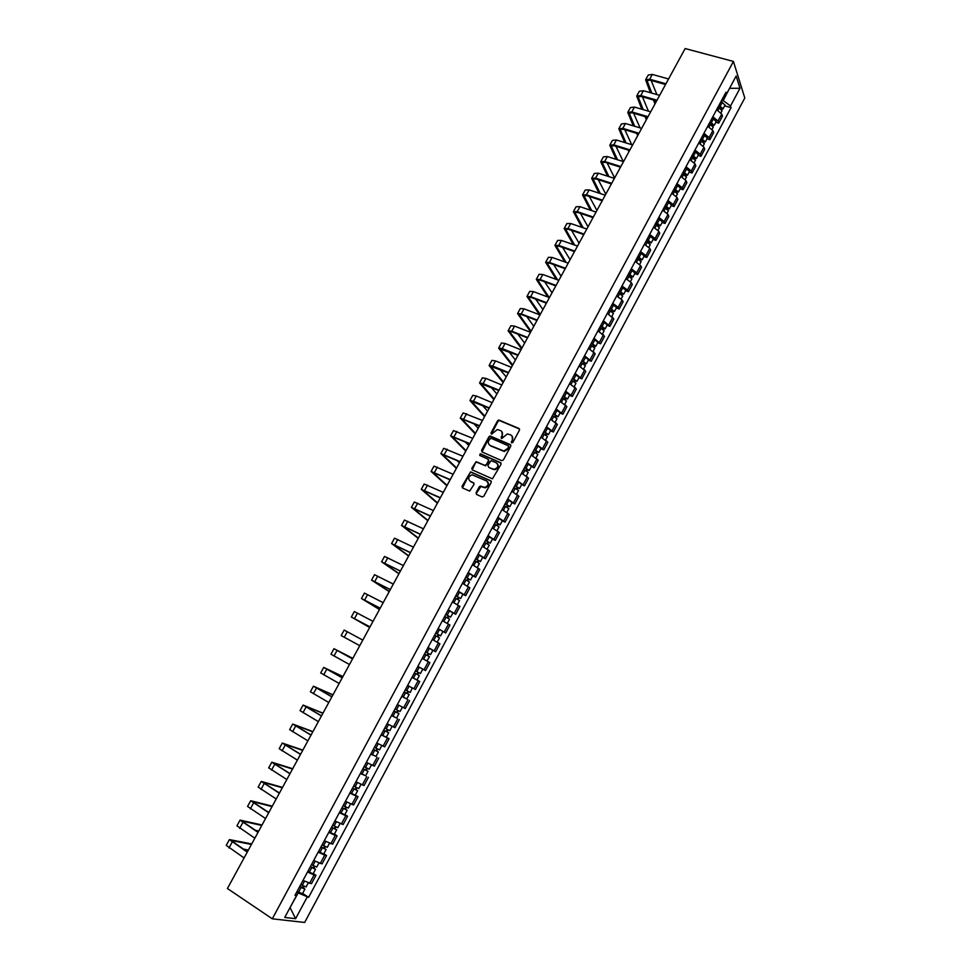 <?xml version="1.0" encoding="UTF-8"?>
<svg xmlns="http://www.w3.org/2000/svg" width="971" height="971" viewBox="0 0 971 971"><rect width="100%" height="100%" fill="white"/><g stroke="black" fill="none" stroke-linecap="round" stroke-linejoin="round"><path stroke-width="1.46" d="M511.644 442.873L512.846 442.4L519.485 430.117L519 428.49L498.851 419.994L497.613 420.759L491.01 432.932L491.678 434.122L497.286 429.546L500.478 430.541C502.48 431.67 502.978 433.406 501.983 435.724L501.121 437.314L501.801 438.516L507.396 433.916L510.649 434.923C512.664 436.064 513.161 437.8 512.166 440.142L511.644 442.873L511.304 441.732M476.069 492.734L476.518 494.409L482.041 496.946L483.776 496.278L491.229 482.453L490.768 480.791L470.607 471.845L462.026 486.301L462.475 487.952L469.673 491.083L473.982 484.432L473.52 482.769L470.243 481.276C467.682 478.594 468.301 476.433 472.088 474.807L486.507 480.9C489.105 483.57 488.522 485.731 484.747 487.406L480.378 486.07L479.261 486.835L476.069 492.734L476.506 494.397M272.305 918.821L227.42 888.514L685.15 48.55L733.421 61.44L272.305 918.821L304.651 922.45L744.793 97.986L733.421 61.44M501.655 460.63L503.379 459.951L510.77 446.247L510.297 444.609L490.137 435.979L488.935 436.744L481.567 450.313L482.017 451.94L501.655 460.63M501.024 464.308L492.455 478.837L472.27 469.903L471.821 468.265L476.154 461.662L484.614 465.291L486.337 464.624L488.437 460.74L487.976 459.101L479.723 455.435L480.232 453.748L500.55 462.657L501.024 464.308M712.848 116.714L717.982 121.011L721.732 114.02L716.598 109.711M721.732 114.02L722.46 116.156L718.722 123.135L715.833 122.297M717.982 121.011L718.722 123.135M706.985 138.817L709.874 139.678L713.624 132.675L712.872 130.575L707.713 126.291M703.939 133.318L709.109 137.591L709.874 139.678M698.088 155.409L700.977 156.295L704.74 149.255L703.963 147.191L698.78 142.931M694.981 149.995L700.188 154.243L700.977 156.295M689.155 172.073L692.044 172.972L695.831 165.907L695.03 163.881L689.798 159.645M685.999 166.745L691.231 170.957L692.044 172.972M680.186 188.811L683.074 189.721L686.873 182.633L686.048 180.642L680.792 176.431M676.969 183.555L682.237 187.755L683.074 189.721M671.179 205.621L674.056 206.556L677.879 199.431L677.03 197.477L671.75 193.29M667.914 200.451L673.206 204.614L674.056 206.556M662.137 222.493L665.014 223.451L668.849 216.29L667.975 214.373L662.659 210.221M658.811 217.407L664.128 221.546L665.014 223.451M653.058 239.449L655.923 240.42L659.77 233.234L658.884 231.353L653.532 227.226M649.66 234.448L655.024 238.55L655.923 240.42M643.931 256.465L646.795 257.461L650.667 250.239L649.745 248.394L644.368 244.304M640.484 251.55L645.873 255.64L646.795 257.461M634.767 273.567L637.631 274.575L641.515 267.328L640.569 265.52L635.168 261.454M631.259 268.736L636.685 272.79L637.631 274.575M625.567 290.73L628.431 291.761L632.327 284.479L631.356 282.719L625.931 278.677M621.998 285.984L627.448 290.013L628.431 291.761M616.33 307.977L619.182 309.033L623.103 301.714L622.108 299.99L616.646 295.973M612.701 303.316L618.187 307.322L619.182 309.033M607.045 325.297L609.909 326.365L613.842 319.022L607.324 313.354M603.367 320.721L609.909 326.365M597.735 342.678L600.576 343.783L604.532 336.403L597.954 330.795M593.985 338.199L600.576 343.783M588.365 360.156L591.218 361.261L595.187 353.857L588.547 348.322M584.554 355.762L591.218 361.261M578.971 377.695L581.811 378.824L585.792 371.383L579.104 365.921M575.099 373.398L581.811 378.824M569.528 395.318L572.368 396.471L576.361 388.995L569.613 383.606M565.583 391.107L572.368 396.471M560.049 413.015L562.877 414.192L566.894 406.679L560.085 401.363M556.043 408.9L562.877 414.192M550.521 430.784L553.349 431.986L557.39 424.448L550.521 419.193M546.455 426.767L553.349 431.986M540.956 448.638L543.784 449.852L547.838 442.278L540.908 437.108M536.829 444.706L543.784 449.852M531.343 466.565L534.171 467.804L538.237 460.205L531.246 455.096M527.156 462.73L534.171 467.804M521.694 484.578L524.51 485.84L528.6 478.193L521.548 473.168M517.434 480.839L524.51 485.84M511.996 502.662L514.812 503.949L518.927 496.278L511.814 491.326M507.675 499.021L514.812 503.949M502.262 520.832L505.078 522.131L509.205 514.436L502.019 509.557M497.868 517.288L505.078 522.131M492.479 539.075L495.295 540.41L499.434 532.666L492.2 527.86M488.025 535.64L495.295 540.41M482.66 557.403L485.464 558.762L489.627 550.982L482.332 546.26M478.133 554.065L485.464 558.762M472.792 575.815L475.596 577.187L479.771 569.382L472.416 564.734M468.204 572.574L475.596 577.187M462.888 594.313L465.679 595.709L469.879 587.868L462.451 583.292M458.227 591.169L465.679 595.709M452.935 612.883L455.727 614.303L459.938 606.426L452.45 601.935M448.201 609.849L455.727 614.303M438.042 628.771L445.713 632.983L449.961 625.069L442.4 620.663M438.127 628.613L445.713 632.983M432.726 650.206L435.663 651.759L439.924 643.809L432.301 639.476M428.017 647.463L435.663 651.759M420.431 673.522L418.719 672.612L417.615 674.663L419.326 675.585L414.362 672.903L417.773 674.748L416.947 674.299L418.052 672.248L418.877 672.685L415.467 670.84L420.431 673.522L422.773 669.165L417.821 666.47L425.577 670.609L429.85 662.623L422.154 658.374M417.858 666.397L425.577 670.609M411.995 677.321L419.727 681.521L411.971 677.357M410.903 687.165L415.43 689.544L419.727 681.521M406.582 698.853L401.739 696.425M397.394 704.509L405.247 708.563L409.568 700.504M396.593 718.018L391.459 715.578M387.101 723.711L395.015 727.667L399.348 719.572M381.251 734.61L389.092 738.737L381.13 734.816M376.748 742.985L384.747 746.869L389.092 738.737M376.032 756.373L370.764 754.151M366.358 762.356L374.418 766.143L378.787 757.975M365.691 775.683L360.338 773.571M355.92 781.813L364.04 785.515L368.434 777.31M355.301 795.079L358.044 796.73L356.296 796.184L349.876 793.076M345.433 801.354L353.626 804.971L358.044 796.73M344.851 814.56L347.594 816.235L345.81 815.749L339.352 812.666M334.886 820.993L343.164 824.525L347.594 816.235M334.364 834.138L337.095 835.837L335.286 835.4L328.793 832.365M324.302 840.716L332.64 844.151L337.095 835.837M323.829 853.8L326.559 855.524L324.715 855.135L318.172 852.137M313.669 860.537L322.081 863.887L326.559 855.524M313.245 873.548L315.963 875.308L314.094 874.968L307.516 872.007M302.988 880.442L311.473 883.707L315.963 875.308M721.756 100.11L723.249 100.535L729.67 88.106M729.561 88.325L739.987 88.276L730.508 105.997L723.249 100.535M724.597 94.83L726.539 93.956L736.152 76.029L739.987 88.276M290.001 907.679L298.182 892.919L308.62 897.338L731.054 107.66L730.508 105.997M307.152 897.119L295.597 918.7L284.758 917.449L296.507 895.553L295.585 894.23M726.539 93.956L725.98 92.245L295.002 895.323L296.507 895.553M290.062 907.582L295.597 918.7M298.182 892.919L296.786 891.997M724.657 105.839L731.054 107.66M302.612 893.393L308.62 897.338M511.741 442.206L512.603 440.616L512.02 436.003M501.825 431.597L502.42 436.21L501.473 438.467M519.558 429.036L499.288 420.479L498.062 421.244L491.375 434.073M510.831 445.131L490.586 436.452L489.384 437.217L481.968 451.916M508.549 446.854L508.209 445.713L490.962 438.2L488.862 440.336C487.855 442.655 488.352 444.39 490.331 445.543L503.84 451.005L507.639 448.529L508.549 446.854L508.974 447.328L508.61 446.138M489.505 445.021L490.331 445.543M508.974 447.328L508.076 449.003L504.277 451.466L490.78 446.005M488.486 459.586L488.886 461.189L485.634 465.837L476.615 462.111L475.45 462.876L472.246 469.891M501.072 463.155L481.058 454.282L479.795 455.46M492.88 468.993L494.409 469.248C498.244 467.621 498.851 465.461 496.242 462.766L491.132 460.642L487.855 465.303L488.777 467.403L494.858 469.697C498.329 468.447 499.155 466.42 497.334 463.616M493.329 469.442L488.777 467.403M487.539 481.677C489.433 484.456 488.656 486.52 485.209 487.843L480.839 486.507L476.53 493.171M474.006 483.218L470.717 481.713M491.265 481.252L471.069 472.282L469.928 473.047L462.475 487.952M718.03 107.065L722.072 110.67M718.637 105.924L721.599 108.06L720.506 108.242M718.989 105.269L723.067 108.813L721.708 109.286M721.028 101.457L725.058 105.074M721.101 107.126L720.543 108.267M651.796 93.119L647.05 80.605L650.072 80.168L665.548 84.526M668.57 78.979L652.318 74.427L648.227 75.034L645.679 79.695M665.936 83.797L649.696 79.221L645.618 79.816L650.4 92.718M653.41 99.989L655 103.861M655.692 102.598L654.794 100.389M656.882 94.575L651.153 80.472M709.158 123.584L713.224 127.165M709.777 122.419L712.75 124.555L711.646 124.774M710.129 121.788L714.219 125.308L712.787 125.745M712.168 117.964L716.234 121.557M712.253 123.633L711.755 124.846M700.249 140.176L704.339 143.732M700.892 138.999L703.866 141.111L702.737 141.378M701.22 138.368L705.347 141.863L703.829 142.264M703.283 134.532L707.361 138.1M703.368 140.212L702.919 141.499M643.239 109.65L638.153 96.845L641.163 96.457L656.614 100.911M659.637 95.364L643.409 90.716L639.343 91.262L636.782 95.935M656.991 100.207L640.775 95.534L636.709 96.056L641.843 109.25M645.011 116.605L646.358 119.724M647.038 118.486L646.395 117.018M648.482 111.192L642.401 96.809M634.67 126.266L629.22 113.158L632.206 112.818L647.633 117.382M650.667 111.823L634.451 107.077L630.422 107.563L627.836 112.26M648.009 116.69L631.805 111.908L627.776 112.381L633.286 125.842M636.624 133.306L637.68 135.661M638.335 134.459L638.008 133.719M640.083 127.893L633.614 113.231M691.303 156.853L695.43 160.373M691.959 155.639L694.957 157.739L693.804 158.042M692.287 155.032L696.425 158.504L694.811 158.856M694.35 151.173L698.465 154.717M694.435 156.853L694.059 158.224M682.322 173.578L686.473 177.086M682.989 172.34L685.999 174.452L684.822 174.792M683.305 171.758L687.48 175.205L685.744 175.496M685.38 167.886L689.519 171.406M685.477 173.566L685.162 175.023M673.304 190.389L677.479 193.872M673.983 189.127L677.005 191.226L675.804 191.603M674.287 188.556L678.486 191.991L676.617 192.209M676.374 184.672L680.562 188.107L678.486 191.991M676.471 190.352L676.241 191.906M626.101 142.968L620.238 129.544L623.212 129.252L638.627 133.913M641.649 128.354L625.458 123.499L621.452 123.924L618.867 128.645M638.991 133.245L622.799 128.354L618.806 128.755L624.705 142.531M628.237 150.092L628.965 151.646M631.684 144.679L624.814 129.738M617.52 159.742L611.232 146.002L614.194 145.747L629.584 150.517M632.607 144.958L616.439 139.994L612.458 140.346L609.849 145.092M629.936 149.874L613.769 144.873L609.788 145.213L616.124 159.305M619.862 166.988L620.214 167.704M623.285 161.562L615.978 146.305M608.926 176.613L602.19 162.521L605.127 162.315L620.493 167.182M623.528 161.635L607.373 156.562L603.416 156.853L600.806 161.623M620.833 166.563L604.69 161.453L600.746 161.732L607.543 176.176M614.619 177.972L607.13 162.958M664.249 207.272L668.449 210.719M664.941 205.973L667.975 208.061L666.749 208.486M665.232 205.427L669.456 208.838L667.429 208.971M667.332 201.531L671.519 204.99M667.429 207.211L667.283 208.862M600.345 193.581L593.099 179.113L596.012 178.955L611.378 183.932M614.4 178.373L598.27 173.19L594.337 173.421L591.715 178.215M611.706 183.325L595.575 178.106L591.655 178.312L598.961 193.132M605.795 194.176L598.257 179.684M655.146 224.228L659.382 227.651M655.862 222.905L658.908 224.981L657.658 225.454M656.141 222.371L660.389 225.758L658.253 225.855M658.241 218.451L662.465 221.886M658.35 224.143L658.265 225.818M591.764 210.646L583.984 195.766L586.872 195.669L602.214 200.742M605.236 195.183L589.118 189.891L585.222 190.061L582.588 194.88M602.53 200.16L586.423 194.831L582.527 194.977L590.392 210.173M596.922 210.452L589.361 196.494M646.018 241.245L650.267 244.643M646.735 239.898L649.793 241.973L648.519 242.483M647.014 239.388L651.286 242.75L649.114 242.884M649.126 235.455L653.362 238.866M649.235 241.148L649.174 242.774M583.195 227.797L574.82 212.503L577.696 212.443L593.014 217.625M596.036 212.079L579.942 206.665L576.07 206.762L573.412 211.605M593.317 217.067L577.223 211.629L573.363 211.702L581.823 227.323M588.013 226.789L580.44 213.377M636.842 258.347L641.115 261.721M637.571 256.975L640.654 259.039L639.355 259.585M637.838 256.478L642.147 259.803L639.95 259.985M639.962 252.533L644.234 255.907M640.083 258.225L640.047 259.803M574.65 245.056L565.62 229.302L568.472 229.302L583.765 234.581M586.8 229.035L570.717 223.512L566.882 223.548L564.212 228.416M584.069 234.047L567.999 228.501L564.163 228.501L573.278 244.571M579.08 243.199L571.518 230.345M627.618 275.521L631.927 278.859M628.371 274.113L631.466 276.165L630.143 276.759M628.625 273.64L632.958 276.941L630.737 277.172M630.762 269.671L635.058 273.033M630.883 275.376L630.883 276.905M618.369 292.757L622.702 296.082M619.134 291.336L622.241 293.376L620.882 294.007M619.377 290.875L623.734 294.164L621.489 294.419M621.513 286.894L625.87 290.183L623.734 294.164M621.646 292.599L621.671 294.079M609.072 310.077L613.441 313.378M609.849 308.62L612.968 310.659L611.596 311.339M610.091 308.195L614.473 311.448L612.203 311.74M612.24 304.19L616.585 307.491M612.373 309.895L612.422 311.327M599.738 327.47L604.132 330.735M600.539 325.989L603.671 328.016L602.263 328.744M600.758 325.576L605.164 328.805L602.87 329.145M602.918 321.559L607.3 324.836M603.052 327.263L603.137 328.659M590.368 344.948L594.798 348.14L593.16 351.211M591.169 343.431L594.313 345.458L592.893 346.222M591.388 343.042L595.818 346.246L593.499 346.611M593.548 339L597.966 342.253M593.694 344.717L593.803 346.052M580.949 362.486L585.392 365.703M581.775 360.945L584.93 362.96L583.474 363.773M581.969 360.581L586.435 363.749L584.093 364.161M584.154 356.527L588.584 359.743M584.299 362.244L584.433 363.53M566.117 262.425L556.383 246.173L559.211 246.221L574.492 251.61M577.514 246.064L561.456 240.432L557.645 240.395L554.963 245.287M574.771 251.101L558.726 245.432L554.914 245.384L564.758 261.939M570.098 259.67L562.573 247.411M557.633 279.903L547.098 263.117L549.914 263.214L565.171 268.724M568.193 263.165L552.159 257.424L548.372 257.315L545.678 262.231M565.438 268.227L549.416 262.449L545.641 262.316L556.262 279.405M561.08 276.225L553.616 264.549M549.185 297.502L537.788 280.134L540.568 280.279L555.813 285.899M558.835 280.34L542.825 274.49L539.063 274.308L536.356 279.26M556.067 285.425L540.058 279.527L536.32 279.332L547.826 296.992M552.026 292.829L544.658 281.784M540.252 314.446L528.43 297.223L531.186 297.429L546.406 303.146M549.428 297.599L533.443 291.616L529.717 291.385L526.998 296.349M546.649 302.697L530.676 296.689L526.95 296.422L539.439 314.713M542.935 309.518L535.689 299.117M531.113 331.22L519.024 314.398L521.767 314.64L536.963 320.479M539.997 314.92L524.024 308.827L520.322 308.523L517.592 313.512M537.206 320.042L521.245 313.924L517.555 313.584L530.7 331.973M533.807 326.268L526.731 316.546M521.937 348.067L509.593 331.633L512.312 331.924L527.484 337.872M530.506 332.325L514.569 326.11L510.904 325.734L508.149 330.747M527.702 337.471L511.766 331.22L508.112 330.82L521.536 348.783M524.643 343.091L517.786 334.073M571.494 380.11L575.973 383.29M572.332 378.544L575.5 380.547L574.031 381.397M572.526 378.192L577.017 381.336L575.026 381.081L574.638 381.797M574.711 374.114L579.189 377.27L577.017 381.336M574.856 379.843L575.026 381.081M512.712 364.975L500.114 348.941L517.956 355.35M520.99 349.803L505.066 343.467L501.424 343.018L498.669 348.067M518.174 354.961L502.262 348.601L498.633 348.128L512.348 365.654M515.431 359.986L508.865 351.72M561.991 397.819L566.518 400.938L564.758 404.215M562.852 396.217L566.032 398.207L565.086 398.061L564.527 399.105M563.022 395.877L567.55 399.008L565.583 398.705L565.146 399.494M565.219 391.786L569.722 394.954M565.377 397.515L565.583 398.705M503.464 381.967L490.586 366.322L508.391 372.9M511.426 367.354L495.526 360.909L491.921 360.387L489.141 365.448M508.598 372.536L492.698 366.055L489.105 365.521L503.112 382.598M506.194 376.942L499.98 369.466M552.45 415.588L557.002 418.683L555.206 422.045M553.324 413.962L556.529 415.952L555.582 415.782L554.999 416.887M553.494 413.646L558.046 416.741L556.092 416.401L555.618 417.275M555.691 409.544L560.218 412.675M555.861 415.272L556.092 416.401M494.166 399.02L481.033 383.788L498.791 390.536M501.813 384.977L485.937 378.411L482.369 377.816L479.577 382.914M498.973 390.196L483.109 383.594L479.54 382.975L493.838 399.615M496.909 393.983L491.144 387.344M542.874 433.442L547.45 436.513L545.605 439.936M543.76 431.792L546.976 433.758L546.042 433.576L545.411 434.753M543.918 431.5L548.494 434.571L546.552 434.183L546.042 435.142M546.127 427.374L550.703 430.444L548.494 434.571M546.297 433.102L546.552 434.183M484.832 416.146L471.421 401.326L489.141 408.233M492.163 402.686L476.312 395.998L472.768 395.331L469.964 400.453M489.311 407.917L473.472 401.193L469.94 400.513L484.529 416.705M487.588 411.085L482.381 405.368M533.249 451.381L537.837 454.44M534.147 449.694L537.376 451.661L536.453 451.454L535.798 452.692M534.293 449.427L538.905 452.462L536.975 452.049L536.429 453.081M536.514 445.276L541.102 448.347M536.696 451.017L536.975 452.049M475.462 433.345L461.783 418.938L479.456 426.014M482.478 420.467L463.131 412.918L460.315 418.064M479.613 425.723L460.29 418.125L475.183 433.867M478.23 428.272L473.714 423.538M523.575 469.394L528.2 472.428M524.498 467.67L527.739 469.636L526.828 469.406L526.136 470.717M524.631 467.427L529.268 470.437L527.362 469.976L526.768 471.093M526.865 463.264L531.477 466.311M527.047 469.005L527.362 469.976M466.044 450.617L452.098 436.622L469.721 443.881M472.743 438.334L453.457 430.59L450.629 435.761M469.867 443.613L450.593 435.809L465.789 451.09M468.823 445.519L465.182 441.878M513.865 487.491L518.538 490.464L516.572 494.118M514.8 485.743L518.065 487.685L517.155 487.442L516.426 488.814M514.933 485.512L519.594 488.498L517.701 488L517.058 489.19M517.167 481.325L521.815 484.347M517.361 487.066L517.701 488M456.588 467.973L442.363 454.392L459.938 461.82M462.973 456.273L443.735 448.323L440.895 453.53M460.072 461.577L440.87 453.566L456.358 468.398M459.38 462.851L456.843 460.424M504.119 505.66L508.816 508.61L506.813 512.348M505.066 503.876L508.343 505.818L507.445 505.563L506.68 506.996M505.175 503.67L509.872 506.631L508.003 506.097L507.311 507.372M507.432 499.47L512.105 502.456M507.627 505.223L508.003 506.097M447.097 485.391L432.593 472.234L450.119 479.832M453.154 474.285L433.976 466.141L431.112 471.372M450.241 479.613L431.088 471.408L446.891 485.779M449.901 480.244L448.772 479.213M494.324 523.915L499.045 526.84L497.006 530.639M495.295 522.107L498.572 524.024L497.686 523.745L496.885 525.25M495.392 521.913L500.114 524.85L498.257 524.267L497.528 525.627M497.65 517.701L502.371 520.638L500.114 524.85M497.856 523.454L498.257 524.267M437.569 502.881L422.786 490.149L440.264 497.941M443.286 492.382L424.169 484.044L421.293 489.299L437.375 503.233M440.373 497.735L421.28 489.335M484.48 542.243L489.226 545.156M485.464 540.41L488.765 542.328L487.891 542.024L487.041 543.59M485.561 540.24L490.306 543.141L488.474 542.522L487.697 543.966M487.83 536.004L492.564 538.929M488.037 541.757L488.474 542.522M427.993 520.456L412.93 508.149L430.359 516.111M433.382 510.564L414.326 502.019L411.437 507.299M430.456 515.941L411.413 507.335L427.823 520.759M474.601 560.655L479.383 563.532L477.259 567.489M475.596 558.786L478.921 560.692L478.048 560.376L477.174 562.015M475.681 558.653L480.463 561.517L478.642 560.862L477.817 562.391M477.963 554.392L482.733 557.269L480.463 561.517M478.169 560.146L478.642 560.862M418.38 538.092L403.026 526.233L420.407 534.378M423.429 528.819L404.434 520.068L401.533 525.384M420.492 534.22L401.509 525.408L418.234 538.359M464.672 579.165L469.479 581.993L467.318 586.035M465.692 577.26L469.017 579.153L468.156 578.813L467.245 580.524M465.752 577.138L470.559 579.978L468.762 579.274L467.901 580.889M468.046 572.866L472.841 575.718M468.265 578.619L468.762 579.274M408.718 555.813L393.085 544.391L410.417 552.717M413.44 547.159L394.505 538.201L391.58 543.542M410.478 552.584L391.568 543.566L408.597 556.031M454.695 597.735L459.538 600.551L457.329 604.666M455.739 595.806L459.089 597.699L458.227 597.335L457.28 599.107M455.787 595.709L460.63 598.524L458.846 597.772L457.936 599.483M458.094 591.424L462.924 594.24L460.63 598.524M399.02 573.618L383.096 562.634L400.38 571.13M403.402 565.583L384.528 556.419L381.591 561.784L398.923 573.788M400.428 571.033L381.579 561.808M444.682 616.403L449.561 619.182L447.303 623.382M445.738 614.437L449.1 616.318L448.25 615.942L447.267 617.787M445.774 614.364L450.641 617.143L448.881 616.354L447.922 618.151M448.092 610.055L452.959 612.847L450.641 617.143M389.286 591.485L373.07 580.949L390.293 589.64M393.316 584.093L374.503 574.711L371.553 580.112L389.213 591.618M390.33 589.567L371.541 580.124M434.62 635.155L439.523 637.898L437.229 642.183M435.688 633.153L439.074 635.022L438.237 634.621L437.205 636.539M435.724 633.104L440.616 635.859L438.868 635.022L437.86 636.903M442.934 631.526L440.616 635.859M379.503 609.436L362.996 599.35L380.159 608.222M383.181 602.675L364.441 593.087L361.467 598.512L379.455 609.521M380.195 608.174L361.467 598.524M425.553 660.207L422.167 658.362M424.509 653.981L429.449 656.699L426.937 660.972M422.179 658.35L427.119 661.057M425.601 651.954L429 653.811L428.162 653.386L427.106 655.376M425.614 651.929L430.554 654.648L428.818 653.774L427.762 655.741M427.956 647.584L432.884 650.303L430.554 654.648M428.187 653.349L428.818 653.774M369.672 627.472L352.874 617.835L369.987 626.89M373.01 621.343L354.33 611.548L351.344 616.998L369.66 627.509M370 626.865L351.332 616.998M412.007 677.285L416.984 679.955L419.326 675.585M416.947 674.299L417.615 674.663M418.052 672.248L418.719 672.612M362.79 640.107L344.171 630.082L341.173 635.568L344.268 637.255L347.29 631.745M359.768 645.654L344.268 637.255M409.167 694.556L404.167 691.91L409.167 694.556L406.813 698.95L401.8 696.304M407.869 691.243L406.776 693.294M405.271 689.835L410.272 692.493L412.262 687.893M407.638 685.441L412.626 688.111M408.536 691.595L407.468 693.597M352.825 658.387L335.517 649.538L352.534 658.921L333.975 648.701L352.849 658.35M349.487 664.516L330.953 654.211L333.963 648.701M393.947 710.954L398.947 713.624L396.593 718.03L391.544 715.421M393.923 711.003L398.947 713.624M397.637 710.323L396.544 712.362M395.039 708.915L400.064 711.537L402.395 707.179M398.304 710.687L397.273 712.605M342.884 676.629L325.273 668.242L342.241 677.819M342.217 677.867L323.719 667.405L342.933 676.544M339.158 683.463L320.697 672.939L323.719 667.417M383.666 730.107L388.691 732.765L386.312 737.183M383.63 730.18L388.691 732.765M387.356 729.5L386.264 731.527M384.747 728.08L389.808 730.678L392.126 726.357M388.024 729.852L387.041 731.709M332.907 694.945L314.98 687.031L331.9 696.802M331.851 696.875L313.427 686.194L332.98 694.823M328.793 702.494L310.392 691.753L313.427 686.206M373.337 749.345L378.387 751.991L376.008 756.433M373.289 749.442L378.387 751.991M370.898 753.897L375.995 756.445M377.027 748.762L375.947 750.765M374.418 747.33L379.515 749.891M377.707 749.114L376.748 750.886M322.882 713.345L304.639 705.905L321.498 715.87M321.45 715.967L303.098 705.067L322.967 713.175M318.367 721.623L300.039 710.651L303.086 705.092M362.972 768.668L368.033 771.314L365.642 775.768L360.496 773.268M362.899 768.789L368.033 771.314M366.65 768.122L365.582 770.1M364.04 766.677L369.162 769.202L371.42 764.978M367.329 768.462L366.419 770.161M312.808 731.831L294.262 724.864L311.06 735.023M310.999 735.156L292.708 724.026L312.929 731.612M307.904 740.824L289.637 729.634L292.696 724.05M352.546 788.088L357.631 790.722L355.228 795.2L350.058 792.724M352.473 788.234L357.631 790.722M356.223 787.554L355.168 789.532M353.614 786.109L358.76 788.598L361.006 784.422M356.903 787.906L356.041 789.532M302.685 750.389L283.835 743.907L300.573 754.273M300.488 754.431L282.282 743.07L302.843 750.122M297.393 760.123L279.187 748.702L282.258 743.094M342.083 807.593L347.181 810.215L344.766 814.73L339.559 812.278M341.986 807.763L347.181 810.215M345.749 807.083L344.705 809.037M343.139 805.627L348.334 808.078M346.441 807.423L345.603 808.977M292.526 769.044L273.361 763.036L290.05 773.596M289.941 773.778L271.795 762.199L292.708 768.716M286.821 779.507L268.7 767.855L271.783 762.235M331.56 827.183L336.682 829.804L334.255 834.344L329.023 831.916M331.463 827.377L336.682 829.804M335.226 826.697L334.194 828.639M332.616 825.241L337.835 827.668L340.02 823.578M335.917 827.049L335.129 828.518M282.33 787.76L262.838 782.262L279.466 793.016M279.345 793.234L261.272 781.412L282.525 787.396M276.213 798.975L258.152 787.093L261.248 781.449M321 846.87L326.135 849.479L323.707 854.019M320.879 847.088L326.135 849.479M318.439 851.652L323.695 854.031M324.654 846.409L323.622 848.338M322.032 844.94L327.288 847.331L329.46 843.289M325.358 846.748L324.605 848.144M272.074 806.573L252.266 801.561L268.833 812.533M268.7 812.763L250.7 800.723L272.305 806.161M265.556 818.541L247.569 806.428L250.676 800.759M269.04 812.132L267.656 811.792M310.392 866.642L315.551 869.251L313.111 873.803M310.259 866.897L315.551 869.251M307.795 871.473L313.099 873.827M314.046 866.205L313.014 868.123M311.412 864.736L316.716 867.067M314.738 866.545L314.034 867.868M261.782 825.471L241.645 820.956L258.152 832.123M258.007 832.39L240.068 820.107L262.036 824.998M254.839 838.191L236.936 825.848L240.043 820.155M258.735 831.055L255.276 830.278M299.723 886.511L303.413 887.676L304.906 889.108L302.442 893.708L297.114 891.39M299.578 886.79L304.906 889.108M303.377 886.098L302.357 887.992M300.743 884.617L306.083 886.911M304.081 886.438L303.413 887.676M251.44 844.442L230.977 840.437L247.423 851.81M247.265 852.113L229.399 839.587L251.72 843.933M244.085 857.939L226.243 845.353L229.374 839.636M248.382 850.05L243.163 849.03M320.224 863.522L324.715 855.135M330.82 843.738L335.286 835.4M341.367 824.051L345.81 815.749M351.866 804.449L356.296 796.184M362.317 784.944L366.722 776.715M372.718 765.524L377.1 757.344M383.072 746.201L387.441 738.045M393.376 726.951L397.734 718.843M403.645 707.798L407.966 699.715M413.864 688.73L418.161 680.683M424.024 669.747L428.32 661.737M434.146 650.849L438.419 642.887M444.233 632.036L448.481 624.11M454.258 613.308L458.494 605.419M464.247 594.665L468.459 586.8M474.188 576.106L478.387 568.278M484.092 557.633L488.267 549.841M493.948 539.233L498.099 531.477M503.755 520.917L507.894 513.198M513.525 502.687L517.64 494.992M523.248 484.529L527.35 476.87M532.933 466.456L537.012 458.834M542.571 448.468L546.637 440.883M552.171 430.554L556.213 422.992M561.724 412.711L565.753 405.198M571.239 394.954L575.245 387.465M580.707 377.282L584.7 369.817M590.137 359.671L594.118 352.242M599.532 342.144L603.489 334.752M608.878 324.69L612.822 317.335M618.187 307.322L622.108 299.99M627.448 290.013L631.356 282.719M636.685 272.79L640.569 265.52M645.873 255.64L649.745 248.394M655.024 238.55L658.884 231.353M664.128 221.546L667.975 214.373M673.206 204.614L677.03 197.477M682.237 187.755L686.048 180.642M691.231 170.957L695.03 163.881M700.188 154.243L703.963 147.191M709.109 137.591L712.872 130.575M309.579 883.392L314.094 874.968M719.438 107.672L717.982 110.378M722.436 102.064L720.397 105.875M649.696 79.221L652.318 74.427M647.099 81.698L648.045 79.974M710.566 124.203L709.097 126.946M713.588 118.571L711.537 122.395M701.669 140.795L700.164 143.599M704.691 135.151L702.64 138.987M640.775 95.534L643.409 90.716M638.214 97.925L639.136 96.238M631.805 111.908L634.451 107.077M629.293 114.226L630.191 112.587M692.724 157.472L691.194 160.324M695.758 151.792L693.695 155.651M683.742 174.21L682.188 177.11M686.8 168.517L684.725 172.377M674.724 191.02L673.134 193.969M677.794 185.303L675.707 189.187M622.799 128.354L625.458 123.499M620.335 130.587L621.209 128.985M613.769 144.873L616.439 139.994M611.342 147.009L612.191 145.468M604.69 161.453L607.373 156.562M602.311 163.504L603.125 162.011M665.669 207.903L664.055 210.901M668.74 202.162L666.652 206.058M595.575 178.106L598.27 173.19M593.245 180.072L594.034 178.628M656.566 224.859L654.927 227.918M659.661 219.094L657.561 223.014M586.423 194.831L589.118 189.891M584.129 196.712L584.894 195.317M647.439 241.888L645.776 244.995M650.546 236.099L648.434 240.031M577.223 211.629L579.942 206.665M574.978 213.426L575.718 212.079M638.263 259.002L636.563 262.146M641.382 253.176L639.258 257.133M567.999 228.501L570.717 223.512M565.802 230.2L566.506 228.913M629.05 276.177L627.327 279.381M632.182 270.326L630.045 274.295M619.789 293.424L618.042 296.677M622.945 287.55L620.797 291.543M610.492 310.744L608.72 314.058M613.66 304.858L611.512 308.851M601.158 328.149L599.362 331.512M604.338 322.226L602.178 326.244M591.788 345.627L589.955 349.038M594.98 339.68L592.808 343.71M582.369 363.178L580.512 366.637M585.574 357.207L583.401 361.261M558.726 245.432L561.456 240.432M556.577 247.047L557.257 245.809M549.416 262.449L552.159 257.424M547.304 263.966L547.96 262.777M540.058 279.527L542.825 274.49M538.007 280.959L538.626 279.83M530.676 296.689L533.443 291.616M528.661 298.024L529.256 296.944M521.245 313.924L524.024 308.827M519.279 315.162L519.849 314.131M511.766 331.22L514.569 326.11M509.86 332.385L510.394 331.402M572.914 380.802L571.033 384.322M576.131 374.806L573.946 378.872M502.262 348.601L505.066 343.467M500.393 349.669L500.902 348.735M563.423 398.511L561.505 402.079M566.651 392.478L564.454 396.581M492.698 366.055L495.526 360.909M490.889 367.026L491.362 366.152M553.883 416.292L551.929 419.921M557.123 410.235L554.927 414.35M483.109 383.594L485.937 378.411M481.337 384.455L481.786 383.642M544.294 434.146L542.328 437.836M547.559 428.077L545.35 432.204M473.472 401.193L476.312 395.998M471.76 401.97L472.173 401.205M534.681 452.085L532.666 455.836M537.946 445.992L535.725 450.131M463.798 418.877L466.65 413.658M462.123 419.557L462.512 418.853M525.008 470.11L522.968 473.909M528.297 463.98L526.064 468.143M454.076 436.647L456.94 431.391M452.462 437.217L452.814 436.574M515.298 488.207L513.234 492.066M518.611 482.053L516.366 486.228M444.305 454.477L447.194 449.209M505.551 506.389L503.451 510.297M508.865 500.199L506.619 504.398M434.498 472.392L437.399 467.112M495.756 524.643L493.62 528.612M499.094 518.429L496.824 522.653M424.655 490.391L427.556 485.075M485.913 542.983L483.752 547.013M489.263 536.745L486.993 540.981M414.763 508.464L417.676 503.124M476.033 561.408L473.848 565.498M479.395 555.133L477.113 559.393M404.822 526.622L407.759 521.257M466.104 579.905L463.883 584.057M469.491 573.618L467.197 577.891M394.845 544.852L397.794 539.475M456.139 598.5L453.882 602.7M459.526 592.176L457.232 596.473M384.819 563.168L387.781 557.767M446.126 617.168L443.832 621.44M449.537 610.82L447.218 615.129M374.745 581.568L377.719 576.131M436.064 635.92L433.746 640.253M439.487 629.536L437.156 633.869M364.635 600.042L367.621 594.592M425.953 654.757L423.623 659.115M429.4 648.349L427.058 652.706M354.476 618.612L357.474 613.126M415.806 673.68L413.452 678.061M419.254 667.247L416.911 671.616M405.611 692.699L403.244 697.093M409.082 686.23L406.715 690.624M334.024 655.983L337.046 650.449M395.367 711.792L392.988 716.21M398.85 705.298L396.484 709.704M323.719 674.796L326.766 669.237M385.074 730.969L382.695 735.411M388.546 724.5L386.203 728.881M313.378 693.682L316.437 688.111M374.733 750.243L372.342 754.71M378.205 743.786L375.862 748.143M302.988 712.665L306.059 707.058M364.356 769.602L361.952 774.081M367.815 763.157L365.484 767.491M292.562 731.733L295.633 726.102M353.917 789.047L351.502 793.55M357.377 782.614L355.058 786.923M282.076 750.886L285.171 745.23M343.443 808.588L341.015 813.103M346.89 802.167L344.584 806.452M271.54 770.137L274.647 764.444M332.907 828.214L330.48 832.754M336.354 821.806L334.06 826.066M260.968 789.459L264.088 783.755M322.336 847.926L319.884 852.489M325.771 841.529L323.489 845.777M250.336 808.879L253.48 803.138M311.703 867.734L309.251 872.322M315.126 861.362L312.868 865.574M239.655 828.384L242.811 822.619M242.022 821.587L242.374 820.944M301.034 887.64L298.558 892.24M304.445 881.267L302.199 885.467M228.938 847.974L232.105 842.185M231.329 841.104L231.717 840.401M722.096 110.609L720.955 112.733M725.094 105.014L723.067 108.813M713.26 127.104L712.083 129.301M716.27 121.496L714.219 125.308M704.376 143.684L703.174 145.929M707.398 138.04L705.347 141.863M695.454 160.324L694.216 162.643M698.489 154.656L696.425 158.504M686.497 177.038L685.223 179.417M689.544 171.345L687.48 175.205M677.503 193.812L676.192 196.263M668.473 210.671L667.126 213.183M671.544 204.942L669.456 208.838M659.406 227.602L658.022 230.188M662.489 221.837L660.389 225.758M650.291 244.595L648.871 247.253M653.386 238.817L651.286 242.75M641.139 261.672L639.683 264.391M644.259 255.859L642.147 259.803M631.951 278.823L630.458 281.602M635.083 272.985L632.958 276.941M622.727 296.034L621.197 298.898M613.454 313.33L611.888 316.255M616.609 307.443L614.473 311.448M604.156 330.698L602.542 333.696M607.312 324.787L605.164 328.805M597.978 342.217L595.818 346.246M585.416 365.666L583.729 368.798M588.608 359.707L586.435 363.749M575.985 383.266L574.262 386.47M569.734 394.918L567.55 399.008M560.243 412.651L558.046 416.741M537.849 454.416L535.98 457.924M541.114 448.323L538.905 452.462M528.212 472.404L526.294 475.984M531.489 466.286L529.268 470.437M521.828 484.323L519.594 488.498M512.118 502.444L509.872 506.631M489.238 545.144L487.151 549.028M492.576 538.917L490.306 543.141M472.853 575.718L470.559 579.978M381.797 745.619L379.503 749.891M350.543 803.952L348.322 808.09M318.852 863.098L316.704 867.091M308.183 882.991L306.071 886.936"/></g></svg>
